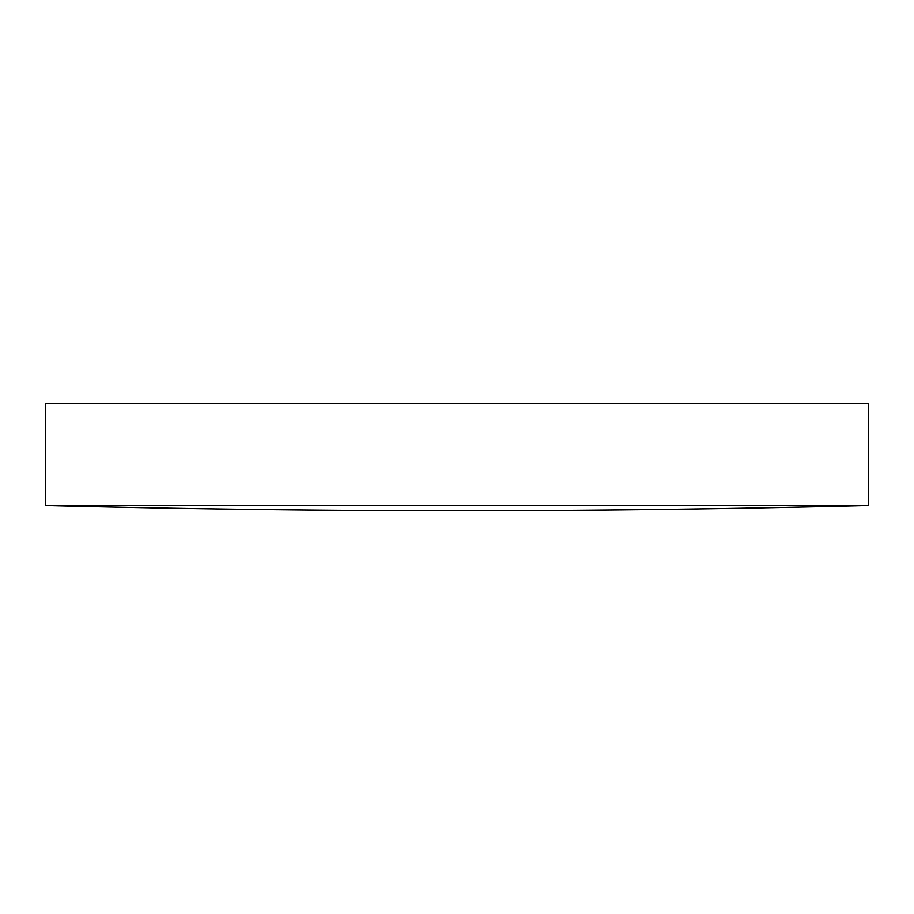 <?xml version="1.0" encoding="UTF-8"?>
<svg xmlns="http://www.w3.org/2000/svg" width="914" height="914" viewBox="0 0 914 914"><rect width="100%" height="100%" fill="white"/><g stroke="black" fill="none" stroke-linecap="round" stroke-linejoin="round"><path stroke-width="1.37" d="M868.3 505.511L868.3 403.257L45.7 403.257L45.7 505.511A16192.915 16192.915 0 0 0 457 510.743A16192.915 16192.915 0 0 0 868.3 505.511L45.7 505.511"/></g></svg>
